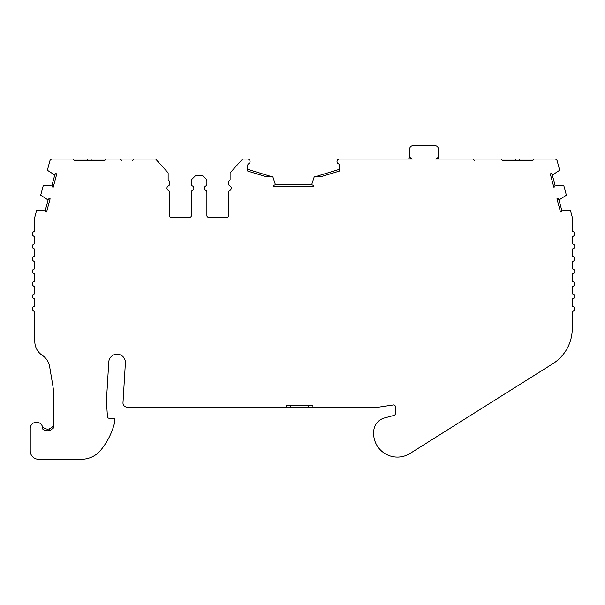 <?xml version="1.0" encoding="UTF-8"?>
<svg xmlns="http://www.w3.org/2000/svg" width="605" height="605" viewBox="0 0 605 605"><rect width="100%" height="100%" fill="white"/><g stroke="black" fill="none" stroke-linecap="round" stroke-linejoin="round"><path stroke-width="0.91" d="M286.294 407.15L312.929 407.15L312.929 405.486L286.294 405.486L286.294 407.15L127.141 407.15A4.159 4.159 0 0 1 122.989 402.741L125.386 363.015A8.326 8.326 0 0 0 117.325 354.19A8.326 8.326 0 0 0 108.771 362.009L106.495 399.708A16.645 16.645 0 0 0 106.495 401.758L107.433 416.679A1.664 1.664 0 0 0 109.097 418.236L113.165 418.236A1.664 1.664 0 0 1 114.821 420.089L114.481 423.137A69.915 69.915 0 0 1 100.725 450.18A24.971 24.971 0 0 1 81.456 459.271L38.576 459.271A8.326 8.326 0 0 1 30.25 450.952L30.25 428.476A6.239 6.239 0 0 1 36.489 422.237A6.239 6.239 0 0 1 42.736 428.476A6.239 6.239 0 0 0 42.063 425.663A6.239 6.239 0 0 0 49.716 428.741C52.529 427.395 53.921 425.428 53.883 422.85M494.663 159.039L515.891 159.039L515.891 160.711L502.573 160.711L500.91 159.039L435.101 159.039A3.328 3.328 0 0 0 438.368 155.712L438.368 149.057A3.328 3.328 0 0 0 435.04 145.729L412.988 145.729A3.328 3.328 0 0 0 409.653 149.057L409.653 155.712A3.328 3.328 0 0 0 412.928 159.039L339.322 159.039A2.496 2.496 0 0 0 338.324 163.728A1.664 1.664 0 0 1 339.322 165.256L339.322 171.086L321.905 176.426L314.343 176.426L311.635 184.775A4.159 4.159 0 0 1 313.299 185.417L313.299 186.446L273.778 186.446L273.778 185.417A4.159 4.159 0 0 1 275.441 184.775L272.734 176.426L265.179 176.426L247.77 171.086L247.77 165.256A1.664 1.664 0 0 1 248.768 163.728A2.496 2.496 0 0 0 247.77 159.039L242.613 159.039L230.112 172.864L230.112 179.851A2.496 2.496 0 0 0 228.819 182.037L228.819 184.359A1.664 1.664 0 0 0 229.817 185.886A2.496 2.496 0 0 1 229.817 190.462A1.664 1.664 0 0 0 228.819 191.989L228.819 215.637A1.664 1.664 0 0 1 227.155 217.308L208.574 217.308A1.664 1.664 0 0 1 206.902 215.637L206.902 191.989A1.664 1.664 0 0 0 205.904 190.462A2.496 2.496 0 0 1 205.904 185.886A1.664 1.664 0 0 0 206.902 184.359L206.902 180.887A2.496 2.496 0 0 0 206.176 179.118L202.743 175.692L195.528 175.692L192.095 179.118A2.496 2.496 0 0 0 191.361 180.887L191.361 184.359A1.664 1.664 0 0 0 192.36 185.886A2.496 2.496 0 0 1 192.36 190.462A1.664 1.664 0 0 0 191.361 191.989L191.361 215.637A1.664 1.664 0 0 1 189.698 217.308L171.117 217.308A1.664 1.664 0 0 1 169.453 215.637L169.453 191.989A1.664 1.664 0 0 0 168.455 190.462A2.496 2.496 0 0 1 168.455 185.886A1.664 1.664 0 0 0 169.453 184.359L169.453 182.037A2.496 2.496 0 0 0 168.152 179.851L168.152 172.864L155.659 159.039L106.14 159.039L104.468 160.711L74.506 160.711L87.823 160.711L87.823 159.039L72.842 159.039L74.506 160.711M519.219 159.039L534.2 159.039L532.536 160.711L519.219 160.711L519.219 159.039L515.891 159.039M534.2 159.039L554.762 159.039A2.496 2.496 0 0 1 557.175 160.892L559.686 170.262L552.305 175.049A4.159 4.159 0 0 0 551.253 173.605L550.263 173.869L553.817 187.126L554.808 186.862A4.159 4.159 0 0 0 554.997 185.092L563.784 185.538L566.363 195.181L558.982 199.968A4.159 4.159 0 0 0 557.931 198.523L556.94 198.788L560.495 212.045L561.485 211.78A4.159 4.159 0 0 0 561.674 210.011L570.439 210.457L572.171 216.9A2.496 2.496 0 0 1 572.254 217.543L572.254 231.45A2.496 2.496 0 0 1 574.75 233.953A2.496 2.496 0 0 1 572.254 236.449L572.254 243.936A2.496 2.496 0 0 1 574.75 246.439A2.496 2.496 0 0 1 572.254 248.935L572.254 256.422A2.496 2.496 0 0 1 574.75 258.917A2.496 2.496 0 0 1 572.254 261.421L572.254 268.907A2.496 2.496 0 0 1 574.75 271.403A2.496 2.496 0 0 1 572.254 273.899L572.254 281.393A2.496 2.496 0 0 1 574.75 283.889A2.496 2.496 0 0 1 572.254 286.384L572.254 293.879A2.496 2.496 0 0 1 574.75 296.374A2.496 2.496 0 0 1 572.254 298.87L572.254 306.364A2.496 2.496 0 0 1 574.75 308.86A2.496 2.496 0 0 1 572.254 311.356L572.254 328.507A41.616 41.616 0 0 1 552.781 363.741L410.077 453.44A23.807 23.807 0 0 1 373.822 436.576A14.596 14.596 0 0 1 373.686 434.556L373.686 432.061A14.596 14.596 0 0 1 384.508 417.957L394.089 415.385A1.664 1.664 0 0 0 395.322 413.782L395.322 406.59A1.664 1.664 0 0 0 393.416 404.942L379.282 407.059A8.326 8.326 0 0 1 378.049 407.15L312.929 407.15M42.713 429.036A6.239 6.239 0 0 0 42.736 428.476A6.239 6.239 0 0 1 42.713 429.036A7.91 7.91 0 0 0 50.276 430.306L53.883 427.705L53.883 398.74A83.233 83.233 0 0 0 52.718 384.886L49.618 366.517A16.645 16.645 0 0 0 42.327 355.369A16.645 16.645 0 0 1 34.81 341.447L34.81 311.356A2.496 2.496 0 0 1 32.315 308.86A2.496 2.496 0 0 1 34.81 306.364L34.81 298.87A2.496 2.496 0 0 1 32.315 296.374A2.496 2.496 0 0 1 34.81 293.879L34.81 286.384A2.496 2.496 0 0 1 32.315 283.889A2.496 2.496 0 0 1 34.81 281.393L34.81 273.899A2.496 2.496 0 0 1 32.315 271.403A2.496 2.496 0 0 1 34.81 268.907L34.81 261.421A2.496 2.496 0 0 1 32.315 258.917A2.496 2.496 0 0 1 34.81 256.422L34.81 248.935A2.496 2.496 0 0 1 32.315 246.439A2.496 2.496 0 0 1 34.81 243.936L34.81 236.449A2.496 2.496 0 0 1 32.315 233.953A2.496 2.496 0 0 1 34.81 231.45L34.81 217.49A2.496 2.496 0 0 1 34.893 216.84L36.602 210.457L45.39 210.011A4.159 4.159 0 0 0 45.579 211.78L46.57 212.045L50.117 198.788L49.126 198.523A4.159 4.159 0 0 0 48.082 199.968L40.694 195.181L43.28 185.538L52.068 185.092A4.159 4.159 0 0 0 52.249 186.862L53.24 187.126L56.794 173.869L55.804 173.605A4.159 4.159 0 0 0 54.76 175.049L47.371 170.262L49.882 160.892A2.496 2.496 0 0 1 52.295 159.039L72.842 159.039M466.364 159.039L488.84 159.039M435.101 159.039A3.328 3.328 0 0 0 438.368 155.712L438.368 159.039L450.022 159.039M409.653 155.712A3.328 3.328 0 0 0 412.928 159.039M409.653 155.477A8.326 8.326 0 0 1 408.851 159.039L344.321 159.039M502.573 160.711L532.536 160.711M87.823 159.039L91.158 159.039L91.158 160.711L104.468 160.711M228.819 182.037L228.819 184.359M228.819 191.989L228.819 215.637M206.902 215.637L206.902 191.989M206.902 184.359L206.902 180.887M91.158 159.039L106.14 159.039M542.935 159.039L544.606 159.039M558.982 199.968L561.674 210.011M552.305 175.049L554.997 185.092M316.218 176.426L339.322 169.347M275.441 184.775L311.635 184.775M247.77 169.347L270.858 176.426M52.068 185.092L54.76 175.049M45.39 210.011L48.082 199.968M53.27 425.542L51.584 427.69M51.516 427.743L49.716 428.741L49.716 430.48M164.454 168.772L168.152 172.864M192.095 179.118L195.528 175.692M191.361 184.359L191.361 180.887M191.361 215.637L191.361 191.989M169.453 191.989L169.453 215.637M169.453 182.037L169.453 184.359M290.453 407.15L290.453 405.486M308.762 407.15L308.762 405.486M132.427 160.559L134.091 159.039M121.877 160.559L120.213 159.039M474.615 160.559L472.951 159.039"/></g></svg>

